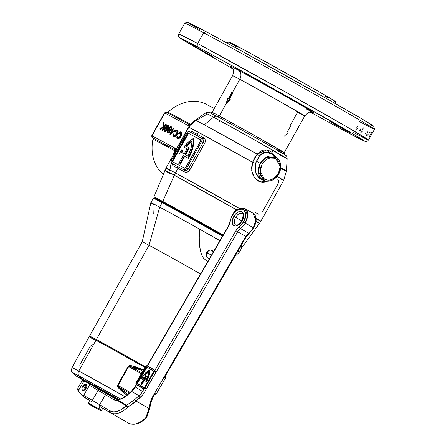 <?xml version="1.0" encoding="UTF-8"?>
<svg xmlns="http://www.w3.org/2000/svg" width="446" height="446" viewBox="0 0 446 446"><rect width="100%" height="100%" fill="white"/><g stroke="black" fill="none" stroke-linecap="round" stroke-linejoin="round"><path stroke-width="0.67" d="M154.377 197.929L179.476 211.332L222.816 235.611A50.008 0.63 -150.8 0 0 163.019 202.361L162.16 202.701A50.733 0.641 29.2 0 1 222.454 236.229A50.733 0.641 -150.8 0 0 162.16 202.701L159.685 207.134A50.733 0.641 29.2 0 1 199.624 229.16A50.733 0.641 29.2 0 1 219.906 240.611L199.624 229.16A50.733 0.641 -150.8 0 0 159.685 207.134L149.048 245.289A39.136 0.496 29.2 0 1 200.522 273.989A39.136 0.496 -150.8 0 0 149.048 245.289L96.369 339.551L96.52 340.454L96.369 339.551A39.136 0.496 29.2 0 1 145.329 366.813A39.136 0.496 -150.8 0 0 96.369 339.551L149.048 245.289A39.136 0.496 -150.8 0 0 142.241 241.821A39.136 0.496 29.2 0 1 149.048 245.289L159.685 207.134A50.733 0.641 -150.8 0 0 150.854 202.635A50.733 0.641 29.2 0 1 159.685 207.134L162.16 202.701A50.733 0.641 -150.8 0 0 153.329 198.208L150.854 202.635L142.241 241.821L89.557 336.083A39.136 0.496 29.2 0 1 96.369 339.551A39.136 0.496 -150.8 0 0 89.557 336.089L89.836 337.076M280.802 167.663A52.215 0.658 29.2 0 1 286.388 171.147L283.667 180.413A54.356 0.686 -150.8 0 0 277.183 176.387A54.356 0.686 29.2 0 1 283.667 180.407L260.899 221.149L256.138 218.139A54.356 0.686 29.2 0 1 260.899 221.149L259.511 223.318A54.206 0.686 -150.8 0 0 256.171 221.155L259.511 223.318L242.646 246.543A50.811 0.641 -150.8 0 0 241.158 245.512A50.811 0.641 29.2 0 1 242.646 246.543L241.743 246.8A50.153 0.636 29.2 0 0 240.807 246.108A50.008 0.63 -150.8 0 1 241.626 246.716L241.905 247.697A50.733 0.641 -150.8 0 0 240.461 246.71A50.733 0.641 29.2 0 1 241.905 247.697A50.733 0.641 29.2 0 1 240.294 247M209.653 258.267A4.348 3.501 -61.8 0 1 207.697 257.972A4.348 3.501 -61.8 0 1 206.715 252.403A4.348 3.501 -61.8 0 1 211.811 250.306A4.348 3.501 -61.8 0 1 213.249 252.074L212.43 250.758L210.551 249.972L208.405 250.591L206.715 252.403L206.046 254.805L206.632 256.985L207.635 257.939L209.681 258.262M208.131 251.472L207.529 253.049L208.131 251.472M211.46 255.162L207.529 253.049L205.885 254.895L207.529 253.049L211.46 255.162M237.913 251.092A50.733 0.641 29.2 0 1 239.43 252.135A50.733 0.641 -150.8 0 0 237.913 251.092M199.262 237.902L199.624 229.16L219.85 240.712L199.624 229.16L199.262 237.902L199.663 246.543L199.262 237.902M200.338 250.708L199.663 246.543L201.514 254.649L200.338 250.708M203.421 258.095L201.514 254.649L203.421 258.095L206.23 260.575L203.421 258.095M207.897 261.295L206.23 260.575L207.897 261.295M153.775 213.495L154.132 204.747A50.733 0.641 29.2 0 1 150.854 202.635M160.432 201.72L155.576 198.81M240.366 245.841L241.565 246.722L240.271 246.142M153.335 198.202A50.733 0.641 29.2 0 1 162.16 202.701L163.019 202.361A50.008 0.63 -150.8 0 0 154.322 197.924L153.335 198.202M130.929 366.657L141.572 370.336A1.45 0.859 -60.3 0 0 142.291 369.561L131.28 365.67A1.45 0.418 100.6 0 1 130.929 366.657L136.705 368.156L141.572 370.336A1.45 0.859 119.7 0 0 142.291 369.561L137.251 367.281L131.28 365.67L128.197 366.283L129.647 365.547L131.28 365.67A1.45 0.418 -79.4 0 1 130.929 366.657L141.811 372.867L130.929 366.657L128.643 366.54L141.293 373.759L128.197 366.283L117.61 385.227L128.197 366.283L130.929 366.657M96.905 387.563L110.547 395.095L97.206 387.741M124.975 396.678L78.791 371.005A4.348 3.501 118.2 0 0 78.992 375.956L120.336 398.925A35.914 0.452 -150.8 0 0 78.992 375.956L81.278 378.503A31.889 0.401 29.2 0 1 118.697 399.304L81.278 378.503L75.759 375.716L83.268 380.209A31.889 0.401 29.2 0 1 75.753 375.71A31.889 0.401 29.2 0 1 81.278 378.503L78.992 375.956A35.914 0.452 -150.8 0 0 72.77 372.811L78.992 375.956A4.348 3.501 -61.8 0 1 78.791 371.005A39.136 0.496 29.2 0 1 124.975 396.678M89.25 336.713L108.891 347.205L144.967 367.437A39.136 0.496 -150.8 0 0 96.013 340.187L78.791 371.005L96.013 340.187A39.136 0.496 -150.8 0 0 89.206 336.713L71.979 367.537A39.136 0.496 29.2 0 1 78.791 371.005L71.979 367.537C70.903 373.146 71.756 370.269 72.77 372.811L75.753 375.71M117.476 385.634L117.61 385.227L118.692 388.187L117.738 386.855L117.476 385.634M123.168 392.48L118.692 388.187L126.915 395.189L123.168 392.48M116.032 398.613L117.543 399.449A31.889 0.401 29.2 0 1 116.032 398.613M93.989 339.685L90.192 337.405M127.985 394.643L123.62 391.571L119.344 387.384L129.312 393.082L119.344 387.384L118.056 385.478L128.643 366.54L118.056 385.478L130.12 392.368L117.61 385.227L119.344 387.384A1.45 0.407 138.2 0 1 118.692 388.187A1.45 0.407 -41.8 0 0 119.344 387.384L127.712 394.487M79.979 367.415L79.817 364.951L90.404 346.007L92.567 344.897M149.856 370.353L149.393 370.091A15.51 9.204 119.7 0 1 146.199 381.074L146.662 381.336A15.51 9.204 -60.3 0 0 149.856 370.353L149.059 375.777L146.662 381.336A15.51 9.204 119.7 0 1 146.466 381.67A15.51 9.204 -60.3 0 0 146.662 381.336L146.199 381.074A15.51 9.204 119.7 0 1 146.004 381.402L143.902 380.148L141.354 384.53L140.836 384.223L143.383 379.836L141.282 378.576A15.51 9.204 119.7 0 1 142.386 376.786L143.361 377.361A14.495 8.602 -60.3 0 0 142.77 378.275L143.902 378.949L145.351 376.452L143.45 375.315A15.51 9.204 119.7 0 1 149.393 370.091L149.856 370.353M233.849 216.316A7.972 4.733 -60.3 0 0 233.905 225.643A7.972 4.733 -60.3 0 0 241.966 221.177L239.056 224.6L235.761 226.05L233.905 225.643L232.656 224.187L232.321 223.128L232.305 220.558L233.849 216.316L235.689 213.863L238.984 211.666L240.054 211.449L241.91 211.856L243.159 213.311L243.494 214.364L243.193 218.356L241.966 221.177A7.972 4.733 -60.3 0 0 241.91 211.856A7.972 4.733 -60.3 0 0 233.849 216.316L235.6 217.341L233.849 216.316M235.678 224.985A6.523 3.869 119.7 0 1 235.6 217.341A6.523 3.869 119.7 0 1 242.156 213.662C243.488 213.606 243.349 216.065 241.726 221.032C238.337 224.812 236.324 226.133 235.683 224.99A6.523 3.869 119.7 0 1 235.6 217.341L241.81 220.887L235.6 217.341A6.523 3.869 119.7 0 1 242.167 213.667M149.549 408.112A1.45 0.346 -168.4 0 1 149.756 408.352A1.45 0.346 -168.4 0 1 149.07 408.503L145.82 417.651A23.192 13.765 119.7 0 1 128.387 423.07A23.192 13.765 119.7 0 1 128.231 422.981A23.192 13.765 -60.3 0 0 128.376 423.064A23.192 13.765 -60.3 0 0 145.82 417.651A1.45 0.769 26.3 0 0 146.695 417.456L145.82 417.651L147.682 413.347L149.07 408.503L136.069 401.077L142.558 395.028L144.342 392.447L237.651 231.786L245.757 236.419L152.448 397.074L151.094 399.9L149.07 408.503L136.069 401.077L131.999 404.388L127.584 407.237A23.192 13.765 119.7 0 1 110.14 412.65A23.192 13.765 119.7 0 1 110.117 412.634A23.192 13.765 119.7 0 1 110.062 412.6M126.586 405.386L126.196 405.737L126.965 406.189L126.586 405.386M146.996 366.233L228.519 226.351A8.697 5.162 -60.3 0 0 230.231 221.5A1.45 0.663 -172.6 0 0 229.807 221.891A1.45 0.663 7.4 0 1 230.231 221.5A10.871 6.45 119.7 0 1 232.372 215.435L230.972 218.451L229.64 223.937L228.519 226.351L147.514 365.826L154.89 370.241L235.901 230.766L237.439 228.603L241.52 224.767L244.402 220.168L245.685 214.442L245.071 211.332L243.365 209.347L240.834 208.795L237.852 209.759L234.88 212.09L232.372 215.435L232.132 215.284L232.372 215.435C234.641 210.802 238.303 208.773 243.365 209.347C246.315 213.567 246.337 217.81 243.444 222.063L245.194 223.084A12.321 7.314 119.7 0 1 240.444 228.564A12.321 7.314 -60.3 0 0 245.194 223.084L243.444 222.063A10.871 6.45 119.7 0 1 239.251 226.897A1.45 0.686 53.2 0 0 240.444 228.564L248.55 233.197A1.45 0.686 53.2 0 0 249.242 233.269A1.45 0.686 -126.8 0 1 248.55 233.197A12.321 7.314 -60.3 0 0 253.3 227.711A12.321 7.314 119.7 0 1 248.55 233.197A7.247 4.298 -60.3 0 0 245.757 236.419L237.651 231.786A7.247 4.298 119.7 0 1 240.444 228.564L248.55 233.197A7.247 4.298 -60.3 0 0 245.757 236.419L152.448 397.074A15.945 12.834 120.9 0 0 150.224 402.866L149.07 408.503A1.45 0.346 11.6 0 0 149.756 408.352L146.745 417.378A1.45 0.769 26.3 0 1 146.695 417.456L145.82 417.651A1.45 0.496 -134.7 0 0 146.466 417.763C140.055 423.901 134.023 425.668 128.376 423.064L110.14 412.65A23.192 13.765 -60.3 0 0 127.584 407.237L136.069 401.077A1.45 0.318 -131.4 0 0 134.675 399.616L139.013 395.803L131.631 391.382L126.157 396.132L123.676 397.754L121.083 398.964L117.398 399.817L126.558 405.297L134.675 399.616L126.558 405.297L127.584 407.237A1.45 0.496 -134.7 0 1 126.196 405.737L117.036 400.252L115.442 400.307L114.059 399.822L105.485 394.688L99.659 404.717L109.71 410.733L113.278 411.836L115.308 411.786L119.651 410.471L121.875 409.233L126.196 405.737A21.742 12.901 119.7 0 1 109.71 410.733L92.333 400.397L98.159 390.367L89.546 385.311L83.725 395.34L92.333 400.397L98.159 390.367L105.485 394.688L99.659 404.717L83.725 395.34L89.635 384.965L88.704 383.515L85.548 381.625L84.127 381.414L83.597 381.748L82.332 380.956L81.696 381.475L82.332 380.956L83.597 381.748L78.719 390.15L83.597 381.748L85.102 381.481L88.704 383.515L89.585 384.669L89.546 385.311L114.059 399.822A10.146 6.021 -60.3 0 0 117.036 400.252A1.45 1.043 -100.9 0 1 117.766 399.41A1.45 1.043 79.1 0 0 117.036 400.252L126.196 405.737A1.45 0.496 45.3 0 0 127.584 407.237L126.196 405.737A1.45 1.165 -59.1 0 1 126.558 405.297L117.398 399.817C120.743 399.477 124.044 397.938 127.294 395.195L131.631 391.382A14.495 11.668 120.9 0 0 135.21 387.005L142.592 391.426L143.902 389.168L136.521 384.753L135.21 387.005L142.592 391.426A14.495 11.668 -59.1 0 1 139.013 395.803L131.631 391.382A14.495 11.668 120.9 0 0 135.21 387.005L136.632 384.078M245.194 223.084L247.658 215.886L245.032 208.628A12.321 7.314 119.7 0 1 245.194 223.084L253.813 228.001L245.194 223.084M253.573 227.85L253.813 228.001L249.242 233.269A1.45 0.686 -126.8 0 0 249.386 232.684L252.67 229.261M232.645 215.569L232.132 215.284C235.109 209.531 239.407 207.312 245.032 208.628L253.138 213.26L255.764 220.519L253.3 227.711A12.321 7.314 -60.3 0 0 253.138 213.26C256.918 215.786 257.141 220.698 253.813 228.001M82.655 386.253A3.406 2.024 119.7 0 1 86.078 384.335A3.406 2.024 119.7 0 1 86.123 388.332A3.406 2.024 119.7 0 1 82.7 390.25A3.406 2.024 119.7 0 1 82.655 386.253L83.363 386.66L82.655 386.253L84.846 384.268L86.1 384.346L86.636 384.97L86.78 386.52L86.123 388.332L83.932 390.317L82.677 390.239L82.142 389.614L81.997 388.065L82.655 386.253M150.703 402.476A1.45 0.346 -168.4 0 1 150.91 402.716L152.961 397.358L152.448 397.074L152.961 397.358L154.037 394.95M155.676 371.813L155.342 371.942M155.738 372.522L146.472 388.656L143.902 389.168L142.592 391.426L144.342 392.447L142.592 391.426A14.495 11.668 -59.1 0 1 139.013 395.803A1.45 0.318 48.6 0 1 140.406 397.258A1.45 0.318 -131.4 0 0 139.013 395.803L134.675 399.616A1.45 0.318 48.6 0 1 136.069 401.077L140.406 397.258A15.945 12.834 120.9 0 0 144.342 392.447L237.651 231.786L235.901 230.766L154.896 370.241A1.739 1.031 119.7 0 1 154.896 370.241L155.074 370.409M99.915 406.529L109.961 412.544A1.45 1.165 -59.1 0 1 109.71 410.733A1.45 1.165 120.9 0 0 109.978 412.55L99.926 406.535A1.45 1.165 -59.1 0 1 99.659 404.717A1.45 1.165 120.9 0 0 99.926 406.535A1.45 1.165 120.9 0 0 99.943 406.546M78.217 387.741L77.849 388.171L78.775 391.32L80.38 393.662L82.41 395.429L83.285 395.658L83.519 396.884L89.613 400.469M117.883 399.399A1.45 1.043 79.1 0 0 117.777 399.41L115.854 399.176A8.697 5.162 119.7 0 1 115.798 399.148L84.3 380.416L113.306 397.252L92.601 385.16M110.101 395.156L112.013 396.249M78.385 389.782L78.669 391.393L82.187 395.58M246.03 236.553L246.755 235.427M247.569 234.39L248.455 233.47M254.532 225.955L255.814 220.229M144.331 419.218L142.135 420.807M146.662 416.781L148.997 410.459M83.201 396.399L91.882 401.796A1.45 0.318 -59.7 0 1 92.333 400.397A1.45 0.318 120.3 0 0 91.882 401.796L83.519 396.884L83.19 396.042L83.725 395.34L82.822 395.608L81.679 394.922L78.981 391.772L77.916 387.981L81.696 381.475M115.854 399.176A8.697 5.162 119.7 0 1 115.798 399.148L83.809 380.405L92.679 385.205M150.91 402.716A1.45 0.346 -168.4 0 1 150.224 402.866A1.45 0.346 11.6 0 0 150.904 402.721L149.756 408.352M249.242 233.269L246.27 236.703L245.757 236.419L246.27 236.703L165.098 376.469M164.903 376.708L163.883 377.394L165.399 378.258L165.695 377.244L165.388 376.563A1.45 0.859 -60.3 0 1 165.399 378.258L163.883 377.394L154.639 393.316L163.883 377.394L164.897 376.714M154.639 393.366L154.779 394.437L154.383 394.816L154.639 393.316L156.15 394.175L165.399 378.258L156.15 394.175L154.639 393.316L163.883 377.394L154.639 393.311L154.561 394.515L154.639 393.366M154.361 394.916L154.556 394.52L154.361 394.916M235.901 230.766L237.651 231.786A7.247 4.298 119.7 0 1 240.444 228.564A1.45 0.686 -126.8 0 1 239.251 226.897A8.697 5.162 -60.3 0 0 235.901 230.766M127.026 395.429A1.45 0.318 48.6 0 1 126.993 395.123L131.33 391.309A1.45 0.318 48.6 0 1 131.631 391.382A1.45 0.318 -131.4 0 0 131.33 391.309L134.971 386.855L135.21 387.005L134.971 386.855L136.448 384.307M143.601 388.667L143.841 388.8A1.45 0.859 -60.3 0 0 143.846 388.806L146.433 388.683L145.05 387.842A1.45 0.859 119.7 0 1 143.595 388.661L136.203 384.235A1.45 0.859 119.7 0 1 136.192 382.54L145.441 366.623A1.45 0.859 119.7 0 1 146.896 365.804L154.288 370.23A1.45 0.859 119.7 0 1 154.299 371.925L144.521 388.466L143.584 388.656L136.203 384.235L135.896 383.554L136.192 382.54L145.97 365.999L146.907 365.809L154.288 370.23L154.595 370.91L154.299 371.925L155.71 372.733L146.472 388.656L143.902 389.168L136.42 384.363M126.993 395.123A1.45 0.318 48.6 0 1 127.294 395.195A1.45 0.318 -131.4 0 0 126.993 395.128C124.055 397.626 121.044 399.047 117.956 399.387L117.777 399.41M117.95 399.387A1.45 0.859 86.2 0 0 117.398 399.817A1.45 1.165 120.9 0 0 117.036 400.252A1.45 1.165 -59.1 0 1 117.398 399.817L118.352 399.516M115.798 399.148A1.45 1.165 120.9 0 0 114.059 399.822A1.45 1.165 -59.1 0 1 115.798 399.148M107.224 394.013A1.45 1.165 120.9 0 0 105.485 394.688A1.45 1.165 -59.1 0 1 107.224 394.013M99.163 389.263A1.45 0.318 120.3 0 0 98.159 390.367A1.45 0.318 -59.7 0 1 99.163 389.263M84.3 380.416A1.45 1.433 123.7 0 0 82.332 380.956A1.45 1.433 -56.3 0 1 84.3 380.416L84.244 380.388M81.724 381.425A1.45 1.321 30.5 0 0 81.713 381.442C82.426 380.299 83.285 379.953 84.277 380.405L92.64 385.182M145.736 367.309L146.243 367.599L137.435 382.763L136.928 382.473L145.736 367.309A0.87 0.518 119.7 0 1 146.611 366.818A0.87 0.518 119.7 0 1 146.617 366.818L153.558 370.977A0.87 0.518 119.7 0 1 153.563 371.992L144.755 387.161A0.87 0.518 119.7 0 1 143.88 387.646A0.87 0.518 119.7 0 1 143.874 387.646L136.933 383.493A0.87 0.518 119.7 0 1 136.928 382.473L137.435 382.763L146.243 367.599A0.87 0.518 119.7 0 1 146.288 367.532L137.396 382.835A0.87 0.518 119.7 0 1 137.435 382.763A0.87 0.518 -60.3 0 0 137.396 382.835L146.288 367.532A0.87 0.518 -60.3 0 0 146.243 367.599L145.736 367.309L136.749 383.086L143.874 387.646L144.755 387.161L153.742 371.384L146.617 366.818L145.736 367.309M147.002 367.052A0.87 0.518 -60.3 0 0 146.801 367.052L137.234 383.521A0.87 0.518 -60.3 0 0 137.396 383.755L143.946 387.68L137.234 383.521L147.08 367.086L146.611 366.818M154.545 370.375L147.163 365.96L147.514 365.826L147.163 365.96L154.545 370.375A1.45 0.859 -60.3 0 0 154.545 370.375A1.45 0.859 -60.3 0 0 154.545 370.375L154.896 370.241A1.739 1.031 119.7 0 1 154.896 370.241L154.545 370.381L155.71 372.733L154.299 371.925L145.05 387.842L146.461 388.65L155.71 372.733L154.545 370.381M143.841 388.8A1.45 0.859 -60.3 0 0 143.846 388.806L143.902 389.168L144.086 388.895M144.359 380.416L141.817 384.798L141.354 384.53L141.817 384.798L144.359 380.416M143.902 380.148L146.004 381.402A15.51 9.204 119.7 0 0 146.199 381.074L148.602 375.515L149.393 370.091L146.299 372.276L143.45 375.315L145.351 376.452L143.896 378.961L142.313 378.013A14.495 8.602 119.7 0 1 142.904 377.099L143.361 377.361A14.495 8.602 -60.3 0 0 142.77 378.275L142.313 378.013A14.495 8.602 -60.3 0 1 142.904 377.099L142.386 376.786A15.51 9.204 119.7 0 0 141.282 378.576L143.383 379.836L140.836 384.223L141.354 384.53L143.902 380.148M146.377 375.883L144.409 379.267L145.993 380.215L147.871 375.755L148.657 371.362L144.643 374.846L146.377 375.883L144.643 374.846A14.495 8.602 119.7 0 1 148.657 371.362A14.495 8.602 119.7 0 1 145.993 380.215L144.409 379.267L146.377 375.883L146.84 376.145L146.377 375.883M148.618 371.953A14.495 8.602 -60.3 0 0 145.101 375.108L146.84 376.145L144.872 379.529L144.409 379.267L145.998 380.204L144.872 379.529L146.84 376.145L145.101 375.108L148.618 371.953M154.684 394.989L155.42 394.933L156.15 394.175A1.45 0.859 -60.3 0 1 154.695 394.994A1.45 0.859 -60.3 0 1 154.684 394.989L154.695 394.994M155.353 372.003L155.693 371.931M155.66 371.936L156.306 371.847M147.124 365.937L147.509 365.826L154.89 370.241L155.715 372.739L146.472 388.656L145.106 388.94M98.923 408.809L98.187 409.238L100.595 410.666L90.99 405.375L100.411 410.582L88.576 403.948L98.187 409.238L98.923 408.809L101.588 410.387L98.923 408.809L100.127 406.657L98.923 408.809L88.297 402.961L98.923 408.809M109.945 395.424L110.212 394.95L107.547 393.372L107.269 393.874L107.547 393.372L96.927 387.524L110.006 394.861M90.962 404.539L88.297 402.961L88.576 403.948M109.56 394.632L108.01 393.801M99.586 389.102L98.627 388.55M97.858 388.104L96.832 387.691M84.634 385.5A3.189 1.89 119.7 0 1 86.602 384.904A3.189 1.89 -60.3 0 0 85.058 385.193L84.3 385.662A2.029 1.204 119.7 0 1 85.66 385.784A2.029 1.204 119.7 0 1 85.571 387.624L86.323 387.959L85.571 387.624A2.029 1.204 119.7 0 0 85.398 385.528A2.029 1.204 119.7 0 0 83.33 386.721L86.128 388.321L83.33 386.721A2.029 1.204 119.7 0 1 84.3 385.662M85.314 388.087A2.029 1.204 119.7 0 1 83.38 389.057A2.029 1.204 119.7 0 1 83.33 386.721A2.029 1.204 119.7 0 0 82.939 388.042A2.029 1.204 119.7 0 0 83.753 389.152A2.029 1.204 119.7 0 0 85.314 388.087L85.989 388.55L85.314 388.087M82.939 388.042L82.917 388.934A3.189 1.89 -60.3 0 0 83.458 390.412A3.189 1.89 119.7 0 1 82.967 388.416M350.222 133.008L329.717 121.435L350.222 133.008M212.452 56.352L191.947 44.778L212.452 56.352M271.419 87.996L250.914 76.422L271.419 87.996M374.545 129.206L373.709 126.246A106.544 1.349 -150.8 0 0 309.825 89.094A106.544 1.349 -150.8 0 0 206.242 31.755L203.66 32.787A108.718 1.377 29.2 0 1 309.357 91.291A108.718 1.377 29.2 0 1 374.545 129.206A108.718 1.377 29.2 0 1 359.487 121.652M277.473 150.893C285.245 155.102 291.818 158.324 269.919 145.803C247.407 132.953 222.827 119.456 217.47 116.618A4.348 3.501 118.2 0 0 217.403 116.584A4.348 3.501 118.2 0 0 213.523 117.209L252.525 138.739L287.163 158.759A46.847 0.591 -150.8 0 0 259.198 142.491A46.847 0.591 -150.8 0 0 213.523 117.209L204.313 124.83A52.215 0.658 29.2 0 1 257.236 154.154A2.899 1.472 -140.1 0 0 259.656 155.615L265.342 152.186L271.647 153.864L267.834 152.22L264.801 152.281L263.341 152.727L260.726 154.416L259.656 155.615L256.405 161.246L261.98 164.284L267.048 159.083L275.884 158.737L280.149 166.57L278.36 173.639L279.926 169.369L280.004 165.037L278.583 161.301L277.373 159.846L274.178 158.018L272.316 157.722L268.42 158.425L266.535 159.389L263.251 162.377L261.022 166.369L260.414 168.555L260.336 172.886L260.865 174.871L262.967 178.082L264.456 179.192L268.024 180.201L269.969 180.067L273.805 178.534L275.55 177.201L278.36 173.639L278.867 173.94L278.36 173.639L273.292 178.84L264.456 179.192L260.191 171.359L261.98 164.284L260.28 163.336L258.306 171.978L264.406 180.702A13.163 10.592 -61.8 0 1 260.28 163.336A13.163 10.592 -61.8 0 1 276.765 157.672A13.163 10.592 -61.8 0 1 278.689 173.828M230.905 66.549L231.368 66.46L238.281 70.089A7.247 5.831 -61.8 0 1 239.809 79.304L232.383 92.59A41.311 0.524 29.2 0 1 232.963 92.902L229.428 99.229A41.311 0.524 29.2 0 1 230.437 99.77L226.373 103.344L227.404 98.142A41.311 0.524 29.2 0 1 228.291 98.616L231.825 92.294L232.132 92.467A40.876 0.518 29.2 0 1 232.689 92.762L227.181 102.619L232.689 92.762A40.876 0.518 -150.8 0 0 232.132 92.467L228.592 98.795A40.876 0.518 -150.8 0 0 227.711 98.321L226.863 102.53M213.461 113.256A41.311 0.524 29.2 0 1 212.112 112.336A41.311 0.524 29.2 0 1 219.304 115.999L226.373 103.344L219.304 115.999A1.45 1.165 -61.8 0 1 217.681 116.735A1.45 1.165 118.2 0 0 219.304 115.999L253.824 135.054L284.241 152.644A41.311 0.524 29.2 0 1 277.05 148.981M190.252 132.183L192.014 131.548A54.356 0.686 29.2 0 1 196.223 133.778L197.082 134.24L198.225 132.189L252.592 162.305L251.706 170.701L254.649 178.049L260.358 181.996L267.003 181.232L264.417 182.085L262.215 182.258L258 181.043L254.504 177.859L252.241 173.221L251.544 167.808L252.592 162.305A54.356 0.686 -150.8 0 0 198.225 132.189L197.082 134.24L197.974 134.72A54.356 0.686 29.2 0 1 203.844 137.898L204.792 138.795L205.299 140.139L205.049 142.542L189.845 169.881L187.448 172.078L186.021 172.373L184.75 172.056A54.356 0.686 -150.8 0 0 178.885 168.883L177.987 168.398L175.456 172.925A54.356 0.686 29.2 0 1 239.413 208.477L175.456 172.925A21.742 17.5 118.2 0 0 174.308 175.233L162.779 201.464A50.811 0.641 29.2 0 1 223.151 235.031A50.811 0.641 -150.8 0 0 162.779 201.464L162.918 202.3A50.153 0.636 29.2 0 1 222.816 235.611L175.624 209.213L154.634 198.214M154.26 197.94A50.153 0.636 29.2 0 1 154.188 197.862A50.153 0.636 29.2 0 1 162.918 202.3L162.779 201.464A50.811 0.641 -150.8 0 0 153.937 196.97A50.811 0.641 29.2 0 1 162.779 201.464L174.308 175.233L236.798 209.949A54.206 0.686 -150.8 0 0 174.308 175.233A54.206 0.686 -150.8 0 0 164.875 170.428A54.206 0.686 29.2 0 1 174.308 175.233A21.742 17.5 -61.8 0 1 175.456 172.925L177.987 168.398L177.129 167.941A54.356 0.686 -150.8 0 0 172.925 165.711L172.435 164.63L172.63 163.381M259.511 223.318L256.099 221.695M335.966 103.924L335.264 101.448A60.885 0.769 -150.8 0 0 298.759 80.219A60.885 0.769 -150.8 0 0 239.569 47.454L236.971 48.491L239.569 47.454L242.892 49.244L309.635 86.379L330.257 98.282L334.723 101.025L335.191 101.459L333.619 100.751M198.258 47.226L246.259 73.495L327.565 119.171C381.553 150.034 365.341 142.101 346.18 131.715A2.899 2.336 118.2 0 0 346.224 131.743A2.899 2.336 -61.8 0 1 346.18 131.715L364.46 141.098L351.654 133.075L259.059 80.603L210.479 53.832L182.709 39.081L179.939 37.977L185.112 41.311L216.873 59.775L180.167 38.161L184.711 40.084L198.258 47.226A2.899 2.336 -61.8 0 1 197.65 43.541A2.899 2.336 118.2 0 0 198.258 47.226M346.18 131.715L310.522 112.269L346.224 131.737L364.51 141.159L366.077 141.477C366.467 141.778 367.287 141.276 368.535 139.983L347.897 127.456L288.495 93.693L197.65 43.541A108.718 1.377 29.2 0 1 303.916 102.368A108.718 1.377 29.2 0 1 368.535 139.983A108.718 1.377 29.2 0 1 353.477 132.406M290.14 125.566L297.56 112.292L304.746 115.954A41.311 0.524 -150.8 0 0 280.188 101.66A41.311 0.524 -150.8 0 0 239.809 79.304L232.622 75.642C233.771 71.7 233.821 69.437 232.773 68.868L230.738 66.421M306.04 108.791A7.247 5.831 -61.8 0 1 306.157 108.857L312.072 111.979M282.502 168.672A52.215 0.658 -150.8 0 1 286.388 171.147A52.215 0.658 29.2 0 1 280.751 168.365M274.24 155.102L274.887 156.273L266.619 149.973L257.236 154.154L260.029 151.607L261.657 150.731L263.369 150.163L266.914 150.001L268.643 150.419L271.765 152.197L274.24 155.102M260.899 221.149A54.356 0.686 29.2 0 1 256.221 218.869M195.733 120.604A52.215 0.658 29.2 0 1 195.225 120.203L205.377 113.055A46.847 0.591 29.2 0 1 213.523 117.209A46.847 0.591 -150.8 0 0 205.377 113.055A46.847 0.591 29.2 0 0 207.083 114.209L195.733 120.604L191.295 124.339A53.994 0.68 29.2 0 1 191.016 124.094L188.764 127.372A54.356 0.686 29.2 0 1 198.225 132.189A54.356 0.686 -150.8 0 0 188.764 127.372L175.267 151.523A54.356 0.686 -150.8 0 0 175.562 151.779L173.221 156.992M171.175 162.801L169.82 170.562A54.356 0.686 29.2 0 1 166.001 168.109A54.356 0.686 29.2 0 1 175.456 172.925A54.356 0.686 -150.8 0 0 166.001 168.109L153.937 196.959L154.188 197.862M172.128 157.187L174.938 150.86L152.978 139.08A41.311 33.249 118.2 0 0 163.275 174.319A41.311 33.249 -61.8 0 1 152.978 139.08A41.311 33.249 -61.8 0 1 153.184 138.098M193.96 138.717L193.452 138.427A27.178 16.128 119.7 0 1 188.251 157.661L188.758 157.951A27.178 16.128 -60.3 0 0 193.96 138.717L193.754 143.3L192.784 148.167L190.002 155.559L188.758 157.951L188.251 157.661A27.178 16.128 119.7 0 1 187.995 158.113L188.502 158.402A27.178 16.128 -60.3 0 0 188.758 157.951A27.178 16.128 -60.3 0 1 188.502 158.402L184.204 156.078L179.788 163.983L178.84 163.476L179.348 163.766L180.29 164.273L184.711 156.368L184.204 156.078L187.995 158.113A27.178 16.128 119.7 0 0 188.251 157.661L190.593 152.822L192.276 147.877L193.246 143.01L193.452 138.427L193.96 138.717M286.388 171.147L287.163 158.759L279.006 154.611M271.659 153.87L276.765 157.672L266.396 157.265L260.28 163.336L256.405 161.246L255.558 163.398L252.592 162.305L254.61 157.845L257.236 154.154L204.313 124.83A52.215 0.658 -150.8 0 0 195.248 120.197A52.215 0.658 29.2 0 1 204.313 124.83L213.523 117.209A4.348 3.501 -61.8 0 1 217.403 116.584A4.348 3.501 -61.8 0 1 217.47 116.618M212.118 112.336A41.311 0.524 29.2 0 1 219.304 115.999A41.311 0.524 29.2 0 1 259.683 138.355A41.311 0.524 29.2 0 1 284.241 152.644L284.515 154.388M368.535 139.983L374.545 129.228A108.718 1.377 -150.8 0 0 309.925 91.614A108.718 1.377 -150.8 0 0 203.66 32.787L197.65 43.541L203.66 32.787A108.718 1.377 -150.8 0 0 184.744 23.147A108.718 1.377 29.2 0 1 203.66 32.787L206.242 31.755L241.303 50.872L328.864 99.876L360.686 118.19L373.581 126.268M283.667 180.407A54.356 0.686 29.2 0 1 280.2 178.762M232.734 68.796L181.176 38.869L178.751 36.789L178.372 35.591L178.729 33.902A108.718 1.377 29.2 0 1 197.65 43.541L178.729 33.902L184.744 23.147L187.716 22.3A106.544 1.349 -150.8 0 1 206.242 31.755L187.833 22.311M226.68 103.522L227.711 98.321L227.404 98.142L226.373 103.344L230.437 99.77A40.876 0.518 -150.8 0 0 229.729 99.402A40.876 0.518 29.2 0 1 230.431 99.776A41.311 0.524 -150.8 0 0 229.428 99.229L229.729 99.402L229.428 99.229L232.963 92.902A41.311 0.524 -150.8 0 0 232.383 92.59A41.311 0.524 -150.8 0 0 231.825 92.294A41.311 0.524 29.2 0 1 232.383 92.59L239.809 79.304A41.311 0.524 -150.8 0 0 232.622 75.642L212.112 112.336L210.484 113.016M214.247 108.517L206.816 104.531A41.311 33.249 118.2 0 0 168.008 112.186L190.381 124.189L194.835 120.481M184.627 170.311A1.45 0.959 -61.4 0 1 184.75 172.056A1.45 0.959 118.6 0 0 184.627 170.311L186.071 170.567L187.582 169.926L188.335 169.04L186.718 168.114A2.899 1.723 119.7 0 1 183.785 169.831L184.627 170.311A55.806 0.708 29.2 0 0 178.601 167.049A1.45 1.137 -61.7 0 1 178.885 168.883A1.45 1.137 118.3 0 0 178.601 167.049L176.8 166.085A1.45 1.193 -61.8 0 1 177.129 167.941A1.45 1.193 118.2 0 0 176.8 166.085A55.806 0.708 29.2 0 0 172.485 163.793A1.45 1.321 -62.4 0 1 172.925 165.711A1.45 1.321 117.6 0 0 172.485 163.793L176.8 166.085L171.387 163.119L171.13 161.012L187.443 132.139L189.333 131.693L201.464 138.199L202.071 139.08L201.815 141.036L186.718 168.114L188.335 169.04L203.181 142.469L201.564 141.544L186.06 169.023L184.109 169.943L178.601 167.049L184.627 170.311L171.654 163.325A2.899 1.723 119.7 0 1 171.632 163.308A2.899 1.723 119.7 0 1 171.554 159.98L186.406 133.41A2.899 1.723 119.7 0 1 189.333 131.693L201.464 138.199A2.899 1.723 119.7 0 1 201.486 138.215A2.899 1.723 119.7 0 1 201.564 141.544L203.181 142.469L203.56 140.802L203.03 139.325L201.514 138.227M173.238 162.132L172.909 161.474L173.187 160.46L188.201 133.889L189.149 133.666L200.494 139.754L189.149 133.666A1.45 0.859 -60.3 0 0 187.682 134.525L187.175 134.235L187.682 134.525L173.187 160.46L172.68 160.17L187.175 134.235A1.45 0.859 119.7 0 1 188.641 133.376L200.393 139.682A1.45 0.859 119.7 0 1 200.444 141.354L200.722 140.339L200.393 139.682L188.641 133.376L187.894 133.46L187.175 134.235L172.401 161.184L172.73 161.842L184.482 168.148L185.425 167.925L200.444 141.354L185.949 167.289A1.45 0.859 119.7 0 1 184.482 168.148L172.73 161.842A1.45 0.859 119.7 0 1 172.719 161.837A1.45 0.859 119.7 0 1 172.68 160.17L173.187 160.46A1.45 0.859 -60.3 0 0 173.132 162.06M184.293 147.297L183.791 147.007A27.178 16.128 119.7 0 1 193.452 138.427L188.435 142.079L183.791 147.007L184.293 147.297M181.829 152.744A25.366 15.053 119.7 0 1 183.094 150.765A25.366 15.053 -60.3 0 0 181.829 152.744M179.972 153.825L179.465 153.535A27.178 16.128 119.7 0 1 181.628 149.956L183.094 150.765L181.628 149.956A27.178 16.128 119.7 0 0 179.465 153.535L179.972 153.825M179.348 163.766L180.29 164.273L179.788 163.983L180.29 164.273L184.711 156.368L184.204 156.078L179.788 163.983L178.84 163.476L183.256 155.57L178.84 163.476L179.348 163.766M187.064 148.763L183.791 147.007L187.064 148.763L184.142 153.987L181.316 152.471A25.366 15.053 119.7 0 1 182.587 150.475A25.366 15.053 -60.3 0 0 181.316 152.471L184.142 153.987L187.064 148.763M188.892 147.687L185.09 154.494L187.917 156.016L190.994 148.267L192.17 140.724L185.982 146.126L188.892 147.687L185.982 146.126A25.366 15.053 119.7 0 1 192.17 140.724A25.366 15.053 119.7 0 1 187.917 156.016L185.09 154.494L188.892 147.687L189.399 147.977L188.892 147.687M186.489 146.416L192.148 141.371A25.366 15.053 -60.3 0 0 186.5 146.405M189.399 147.977L185.603 154.773L189.399 147.977M202.696 138.957L201.486 138.215M188.513 127.244L189.65 125.415L187.582 125.237L164.769 113L152.041 135.774L174.542 147.849L175.401 148.618L175.875 149.862L188.513 127.244L188.764 127.372L175.267 151.523L188.513 127.244L191.022 124.088A53.994 0.68 29.2 0 1 191.022 124.088L188.513 127.244M167.272 127.578L165.773 127.818L167.038 127.428L167.551 128.509L166.927 130.271L165.745 131.486L164.964 131.642L164.334 131.152L164.591 128.9L166.196 126.196L167.534 125.125L168.744 125.599L168.493 127.361L167.964 127.182L168.159 126.224L167.674 125.828L165.856 127.668L167.919 125.895L167.964 127.182L168.493 127.361L168.354 125.181C167.138 125.031 166.063 125.911 165.137 127.835C164.095 129.485 163.95 130.728 164.708 131.548L167.044 130.076L167.105 127.461L165.773 127.818L167.406 127.634M170.143 134.363L169.803 134.179L171.978 130.288L171.493 130.026L171.944 129.212L172.429 129.474L173.293 127.935L173.778 128.197L172.914 129.736L174.57 130.622L174.118 131.431L170.143 134.363L174.118 131.431L174.57 130.622L172.914 129.736L173.778 128.197L173.293 127.935L172.429 129.474L171.944 129.212L171.493 130.026L171.978 130.288L169.803 134.179L170.143 134.363M177.056 135.891L177.698 135.985L177.764 137.691L179.086 137.675L180.73 135.512L181.215 133.449L180.424 132.679L178.801 133.789L178.383 133.298L180.496 131.865L181.455 132.267L181.884 133.098L181.193 135.941L179.314 138.288L178.105 138.678L177.157 138.254L176.806 137.357L177.056 135.891L177.491 138.516C178.734 138.94 179.911 138.188 181.026 136.253C182.146 134.229 182.174 132.819 181.104 132.022L178.383 133.298L178.801 133.789L180.747 132.78L180.485 135.974L177.926 137.797L177.698 135.985L177.056 135.891M173.265 133.856L173.907 133.956L173.979 135.656L175.295 135.64L176.822 133.711L177.424 131.414L176.633 130.645L175.01 131.76L174.592 131.263L176.705 129.831L177.664 130.232L178.093 131.063L177.402 133.906L175.523 136.253L174.314 136.643L173.366 136.225L173.015 135.322L173.265 133.856L173.7 136.482C174.944 136.905 176.12 136.153 177.235 134.224C178.355 132.194 178.383 130.784 177.313 129.987L174.592 131.263L175.01 131.76L176.956 130.745L176.694 133.939L174.135 135.762L173.907 133.956L173.265 133.856M170.188 129.139L168.688 129.385L169.954 128.994L170.467 130.076L169.842 131.838L168.66 133.047L167.88 133.209L167.25 132.718L167.506 130.466L169.112 127.762L170.45 126.692L171.66 127.166L171.409 128.927L170.879 128.749L171.074 127.785L170.595 127.394L168.772 129.228L170.835 127.461L170.879 128.749L171.409 128.927L171.27 126.742C170.054 126.592 168.978 127.478 168.053 129.401C167.01 131.052 166.865 132.289 167.624 133.114L169.959 131.637L170.021 129.022L168.688 129.385L170.322 129.201M162.757 130.505L162.221 130.215L163.855 127.305L160.476 129.279L159.746 128.888L162.807 127.093L163.186 122.511L163.844 122.862L163.459 126.709L164.535 126.084L165.761 123.893L166.291 124.178L162.757 130.505L166.291 124.178L165.761 123.893L164.535 126.084L163.459 126.709L163.844 122.862L163.186 122.511L162.807 127.093L159.746 128.888L160.476 129.279L163.855 127.305L162.221 130.215L162.757 130.505M236.419 46.674L230.51 43.134M229.049 42.058L239.569 47.454A60.885 0.769 -150.8 0 0 228.982 42.052L226.507 42.749M327.587 97.618L324.671 96.063M241.253 246.616L240.489 245.908M211.566 113.869L210.579 113.033L215.061 115.336M219.811 117.883L256.729 138.327L283.857 153.937M284.888 154.695L284.509 154.55M283.779 154.199L279.525 151.991M284.241 152.644L304.746 115.954L274.335 98.365L239.809 79.304A7.247 5.831 118.2 0 0 238.281 70.089L285.027 95.957L310.466 110.541L313.393 112.643M231.056 66.638L229.891 65.779L231.145 66.348L238.281 70.089L270.321 87.711L306.374 108.138L314.179 112.816L313.293 112.598M200.17 30.06L190.392 24.19M372.644 125.895L370.827 125.025M167.373 112.788A41.311 33.249 -61.8 0 1 168.008 112.186A41.311 33.249 -61.8 0 1 207.44 104.871M175.362 151.322L175.875 149.862L174.542 147.849L152.041 135.774A1.45 1.165 118.2 0 0 152.348 137.619L175.016 149.811A55.806 0.708 29.2 0 1 174.849 149.694L152.348 137.619L175.016 149.8A1.45 1.438 125.2 0 1 175.066 149.845A1.45 1.438 -54.8 0 0 175.016 149.811A55.806 0.708 29.2 0 1 174.849 149.694L175.451 150.642L175.267 151.523L166.001 168.109M181.115 132.992L181.528 134.257L180.524 136.582L179.208 137.948L177.926 137.797L178.227 137.97L180.792 136.147L180.485 135.974L180.792 136.147L181.054 132.953L180.747 132.78L181.054 132.953M178.874 133.694L178.383 133.298L181.41 132.194L179.9 132.323L178.684 133.471L178.874 133.694M177.792 138.689L177.363 136.063L177.659 136.108L177.363 136.063L177.101 137.335L177.675 138.617M177.33 130.957L177.737 132.228L176.872 134.335L175.601 135.813L174.436 135.941L174.135 135.762L174.436 135.941L177.001 134.112L176.694 133.939L177.001 134.112L177.263 130.918L176.956 130.745L177.263 130.918M175.083 131.659L174.592 131.263L177.62 130.16L176.109 130.288L174.893 131.436L175.083 131.659M174.001 136.654L173.572 134.034L173.868 134.079L173.572 134.034L173.31 135.3L173.884 136.582M170.11 134.346L172.279 130.461L171.978 130.288L172.279 130.461L170.11 134.346M171.799 130.193L172.251 129.39L171.944 129.212L172.736 129.647L172.429 129.474L172.736 129.647L173.594 128.108L173.293 127.935L173.773 128.203L172.736 129.647L172.251 129.39L171.799 130.193M173.221 129.909L174.564 130.628L173.221 129.909M173.817 131.286L171.493 132.997L171.192 132.824L172.463 130.544L173.817 131.286L173.516 131.113L171.192 132.824L171.493 132.997L173.817 131.286M173.516 131.113L172.463 130.544L171.192 132.824L173.516 131.113M167.925 133.287C167.172 132.462 167.311 131.224 168.354 129.574L168.053 129.401L168.354 129.574C169.285 127.651 170.355 126.764 171.576 126.915M171.18 128.922L170.835 127.461L171.381 127.963L171.18 128.922M171.487 126.876L170.104 127.233L168.516 129.29L167.451 131.732L167.78 133.187M169.77 129.847L170.11 130.488L169.725 131.637L168.95 132.456L168.259 132.518L169.798 131.509L169.463 129.674L169.77 129.847M168.003 130.611L169.463 129.674L169.798 131.509L169.497 131.336L167.958 132.345L168.259 132.518L168.003 130.611L167.657 131.888L168.326 132.406L169.341 131.592L169.803 130.316L169.118 129.608L168.003 130.611M165.009 131.726C164.256 130.901 164.396 129.663 165.438 128.008L165.137 127.835L165.438 128.008C166.369 126.09 167.44 125.203 168.655 125.354M168.265 127.355L167.919 125.895L168.465 126.396L168.265 127.355M168.571 125.309L167.189 125.666L165.6 127.723L164.535 130.165L164.864 131.626M166.854 128.286L167.194 128.927L166.81 130.076L166.141 130.823L165.343 130.957L166.882 129.942L166.548 128.108L166.854 128.286M165.087 129.05L166.548 128.108L166.882 129.942L166.581 129.769L165.042 130.778L165.343 130.957L165.087 129.05L164.741 130.327L165.41 130.84L166.425 130.031L166.888 128.755L166.202 128.047L165.087 129.05M162.534 130.383L164.156 127.478L163.855 127.305L164.156 127.478L162.534 130.383M160.058 129.056L163.108 127.266L162.807 127.093L163.108 127.266L163.487 122.683L163.186 122.511L163.838 122.873L163.487 122.683L163.108 127.266L160.058 129.056M163.766 126.881L163.459 126.709L164.842 126.257L164.535 126.084L164.842 126.257L166.063 124.066L165.761 123.893L166.291 124.189L164.842 126.257L163.766 126.881M186.305 170.534L188.335 169.04L189.845 169.881C188.346 172.072 186.645 172.797 184.75 172.056A54.356 0.686 -150.8 0 0 178.885 168.883L177.129 167.941A54.356 0.686 -150.8 0 0 172.925 165.711L172.524 163.821M190.23 132.2L192.014 131.548A1.45 1.321 -62.4 0 1 190.414 132.272A1.45 1.321 117.6 0 0 192.014 131.548A54.356 0.686 29.2 0 1 196.223 133.778A1.45 1.193 -61.8 0 1 194.523 134.475A1.45 1.193 118.2 0 0 196.223 133.778L197.974 134.72A1.45 1.137 -61.7 0 1 196.324 135.439A1.45 1.137 118.3 0 0 197.974 134.72A54.356 0.686 29.2 0 1 203.844 137.898A1.45 0.959 -61.4 0 1 202.328 138.695A1.45 0.959 118.6 0 0 203.844 137.898C205.489 139.091 205.773 140.891 204.692 143.311L189.845 169.881L188.335 169.04L203.181 142.469L204.692 143.311L203.181 142.469M262.655 211.41L277.507 184.839C278.739 182.509 278.962 180.992 278.165 180.284A54.356 0.686 29.2 0 1 277.34 179.85M254.683 212.123A54.356 0.686 -150.8 0 0 259.07 214.448M170.266 173.806A54.206 0.686 29.2 0 1 164.875 170.428M191.072 124.44L190.381 124.189L194.824 120.492M172.189 157.037L174.938 150.86L175.568 151.478M153.881 138.494L153.859 138.483A1.45 1.193 -59.7 0 0 153.903 138.511L174.442 149.533A1.45 1.165 -61.8 0 1 174.938 150.86L152.978 139.08L153.903 138.511L152.348 137.619L152.041 135.774L154.584 131.23L154.333 131.102L154.584 131.23L162.232 117.543L161.976 117.415L162.232 117.543L164.769 113L164.518 112.871L151.791 135.645L152.298 135.946L152.03 135.796M153.396 138.188L152.978 139.08L153.903 138.511L153.257 138.137A1.45 0.859 -60.3 0 0 153.268 138.143L152.337 137.613A1.45 0.859 119.7 0 1 152.337 137.613L151.791 135.645M189.316 124.557A1.45 1.165 118.2 0 0 190.381 124.189L168.008 112.186L168.175 113.167L168.008 112.186L167.479 112.989M175.562 151.779L174.938 150.86A1.45 1.165 118.2 0 0 174.442 149.533L175.144 149.895M191.295 124.339L190.381 124.189A1.45 1.165 -61.8 0 1 189.316 124.562M175.367 150.296L175.267 151.523L175.451 150.642A1.45 0.914 -7.3 0 1 175.451 150.62A1.45 0.914 -7.3 0 1 175.875 149.862L175.451 150.642M190.71 124.373L190.247 124.607A1.45 0.992 -106.6 0 1 190.286 124.596L189.65 125.415A1.45 0.992 -106.6 0 1 190.247 124.607L189.277 124.54A1.45 1.165 -61.8 0 1 189.299 124.551A1.45 1.165 118.2 0 0 189.277 124.54A1.45 1.165 118.2 0 0 187.582 125.237A1.45 1.165 -61.8 0 1 189.277 124.54L166.47 112.303A1.45 1.165 118.2 0 0 164.769 113L187.582 125.237L189.65 125.415L191.022 124.088L190.247 124.607M174.542 147.849A1.45 1.165 118.2 0 0 174.849 149.694A1.45 1.165 -61.8 0 1 174.542 147.849M189.255 124.529L166.492 112.314A1.45 1.165 118.2 0 0 166.47 112.303L164.518 112.871M195.225 120.203L190.286 124.596M168.008 112.186L167.557 112.883M165.026 113.172L166.492 112.314M153.385 138.21L152.978 139.08M227.404 98.142L227.711 98.321A40.876 0.518 29.2 0 1 228.592 98.795L228.291 98.616A41.311 0.524 -150.8 0 0 227.404 98.142M228.291 98.616L228.592 98.795L232.132 92.467L231.825 92.294L228.291 98.616M284.124 136.331L288.044 132.674M287.163 132.194L290.692 125.878M357.597 128.125L355.323 130.109M358.199 125.07L356.822 127.539M360.864 130.6A108.718 1.377 29.2 0 1 360.022 130.154L359.482 131.118M362.135 128.331A108.718 1.377 29.2 0 1 361.288 127.885L360.535 129.24M362.514 130.996L360.591 132.891M363.457 127.851L362.197 130.109M366.238 134.302L365.949 134.698M367.978 130.02L368.078 130.723M367.755 131.592L367.047 132.964M365.123 133.917L365.369 133.393M367.181 135.205L366.328 135.98M367.878 133.956L367.733 134.279M370.108 132.328A108.718 1.377 29.2 0 1 369.689 132.127L369.399 133.059M368.836 134.502L368.68 134.826M369.996 135.45L369.399 136.509M370.191 134.943L370.063 135.305M371.278 133.265L370.827 134.068M370.581 134.441L370.213 134.854M371.769 131.999L371.685 132.362M263.291 180.206L262.153 179.889L255.965 173.533L255.558 163.398L259.656 155.615A2.899 1.472 39.9 0 1 257.236 154.154L252.592 162.305L255.558 163.398L254.978 165.745L254.889 169.29L256.561 174.771L259.193 178.11L262.538 180.017M278.678 173.845A13.163 10.592 -61.8 0 1 264.406 180.702C270.254 182.174 275.076 179.916 278.867 173.94L278.678 173.845M241.905 247.708L239.43 252.135L234.602 256.801M146.466 417.763L146.745 417.378M232.132 215.284L228.28 226.2L147.108 365.932M152.961 397.358L154.444 394.805M112.08 396.288L117.454 399.46M83.408 396.801C77.537 391.097 77.743 389.871 77.682 389.497L77.916 387.981M102.781 408.246L101.588 410.387L100.595 410.666M89.674 400.502L88.297 402.961M219.911 120.665L219.36 121.652M287.163 158.759C286.533 154.874 286.549 156.29 284.531 154.361C277.903 150.073 234.635 125.811 217.403 116.584C208.472 112.598 210.506 111.166 205.377 113.055M171.632 163.308L172.719 163.966M304.746 115.954C307.506 112.905 309.401 111.678 310.438 112.275L313.588 112.721M273.058 150.369L272.506 151.356M175.451 150.62L175.022 149.806M262.159 179.894L264.406 180.702M278.867 173.94C282.056 167.334 281.354 161.909 276.765 157.672"/></g></svg>
